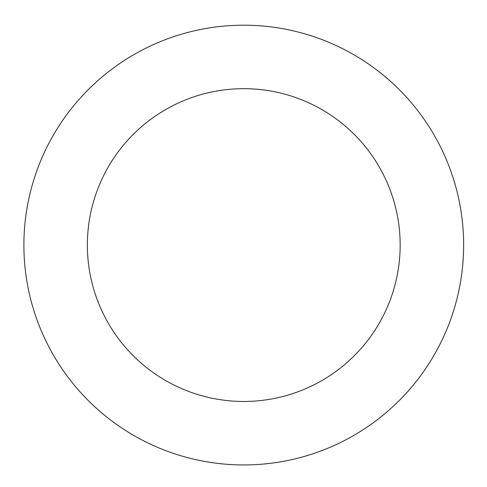 <?xml version="1.0" encoding="UTF-8"?>
<svg xmlns="http://www.w3.org/2000/svg" width="487" height="487" viewBox="0 0 487 487"><rect width="100%" height="100%" fill="white"/><g stroke="black" fill="none" stroke-linecap="round" stroke-linejoin="round"><path stroke-width="0.73" d="M412.946 385.503A219.874 219.874 0 0 0 280.792 28.337A219.874 219.874 0 0 0 37.554 321.371A219.874 219.874 0 0 0 412.946 385.503M364.106 344.96A156.4 156.4 0 0 0 270.102 90.905A156.4 156.4 0 0 0 97.083 299.341A156.4 156.4 0 0 0 364.106 344.96"/></g></svg>
